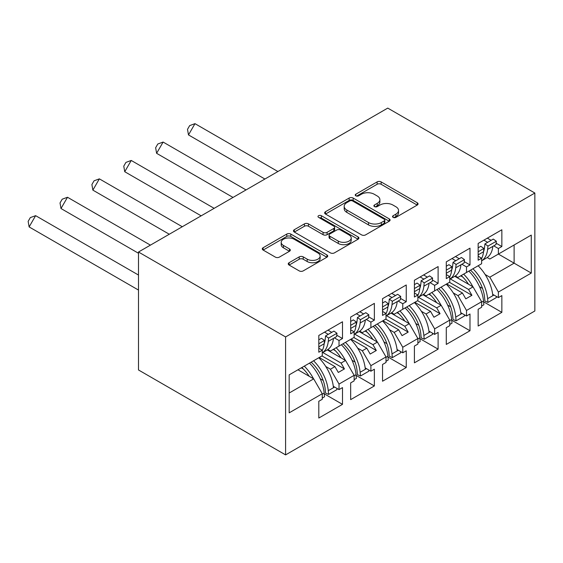 <?xml version="1.0" encoding="UTF-8"?>
<svg xmlns="http://www.w3.org/2000/svg" width="563" height="563" viewBox="0 0 563 563"><rect width="100%" height="100%" fill="white"/><g stroke="black" fill="none" stroke-linecap="round" stroke-linejoin="round"><path stroke-width="0.84" d="M393.122 217.367A1.985 1.147 0 0 0 395.93 217.367L417.232 205.066A2.836 1.64 0 0 0 418.063 203.905A2.836 1.64 0 0 0 417.232 202.75L381.137 181.905A2.836 1.64 0 0 0 377.126 181.905L355.816 194.207A1.985 1.147 0 0 0 355.239 195.023A1.985 1.147 0 0 0 355.816 195.833A1.985 1.147 0 0 0 358.624 195.833L361.383 194.242A9.078 5.243 0 0 1 374.219 194.242L377.224 195.973A9.078 5.243 0 0 1 379.884 199.682A9.078 5.243 0 0 1 377.224 203.384L374.472 204.974A1.985 1.147 0 0 0 373.888 205.791A1.985 1.147 0 0 0 374.472 206.6A1.985 1.147 0 0 0 377.273 206.6L380.032 205.009A9.078 5.243 0 0 1 392.868 205.009L395.873 206.741A9.078 5.243 0 0 1 398.534 210.449A9.078 5.243 0 0 1 395.873 214.151L393.122 215.742A1.985 1.147 0 0 0 392.538 216.558A1.985 1.147 0 0 0 393.122 217.367L393.122 215.742M289.086 262.724A2.836 1.64 0 0 0 288.256 263.878A2.836 1.64 0 0 0 289.086 265.039L299.213 270.887A2.836 1.64 0 0 0 303.225 270.887L326.892 257.221A2.836 1.64 0 0 0 327.722 256.066A2.836 1.64 0 0 0 326.892 254.905L290.797 234.067A2.836 1.64 0 0 0 286.785 234.067L263.118 247.727A2.836 1.64 0 0 0 262.288 248.888A2.836 1.64 0 0 0 263.118 250.042L275.349 257.108A2.836 1.64 0 0 0 279.361 257.108L289.488 251.26A2.836 1.64 0 0 0 290.318 250.106A2.836 1.64 0 0 0 289.488 248.945L283.421 245.44A7.586 4.377 0 0 1 281.204 242.343A7.586 4.377 0 0 1 285.884 238.297A7.586 4.377 0 0 1 294.153 239.247L317.919 252.97A7.586 4.377 0 0 1 320.136 256.066A7.586 4.377 0 0 1 315.456 260.113A7.586 4.377 0 0 1 307.187 259.163L303.225 256.876A2.836 1.64 0 0 0 299.213 256.876L289.086 262.724L289.086 265.039M534.85 193.032L387.752 108.103L138.498 252.013L285.596 336.941L534.85 193.032L534.85 310.987L285.596 454.897L285.596 336.941M361.587 234.877A2.836 1.64 0 0 0 365.598 234.877L389.258 221.217A2.836 1.64 0 0 0 390.089 220.056A2.836 1.64 0 0 0 389.258 218.901L353.163 198.056A2.836 1.64 0 0 0 349.151 198.056L325.484 211.723A2.836 1.64 0 0 0 324.654 212.877A2.836 1.64 0 0 0 325.484 214.039L361.587 234.877M319.362 217.797A1.985 1.147 0 0 1 321.374 218.078L321.374 215.713L358.075 236.903A2.836 1.64 0 0 1 358.905 238.065A2.836 1.64 0 0 1 358.075 239.219L334.408 252.878A2.836 1.64 0 0 1 330.404 252.878L294.301 232.04L294.301 229.725A2.836 1.64 0 0 0 293.471 230.886A2.836 1.64 0 0 0 294.301 232.04M294.301 229.725L304.428 223.877A2.836 1.64 0 0 1 308.44 223.877L323.078 232.329A2.836 1.64 0 0 0 327.089 232.329L333.81 228.451A2.836 1.64 0 0 0 334.64 227.297A2.836 1.64 0 0 0 333.81 226.136L318.567 217.339A1.985 1.147 0 0 1 317.989 216.53A1.985 1.147 0 0 1 319.214 215.467A1.985 1.147 0 0 1 321.374 215.713M341.065 344.901L344.436 342.951M322.796 352.515L341.065 363.065L345.562 360.468L327.286 349.919M372.938 326.498L376.309 324.555M354.669 334.112L372.938 344.662L377.435 342.072L359.159 331.516M404.811 308.102L408.182 306.152M386.535 315.716L404.811 326.266L409.301 323.669L391.025 313.119M436.684 289.699L440.055 287.749M418.408 297.313L436.684 307.862L441.174 305.266L422.897 294.716M468.55 271.296L471.921 269.353M450.28 278.91L468.55 289.459L473.047 286.87L454.77 276.313M441.174 305.266L449.76 320.129L434.636 328.862L426.057 313.999L430.554 311.402L414.818 302.317M419.857 338.609L438.113 349.144L438.113 332.395L434.636 334.401L434.636 328.862M438.113 349.144L414.41 362.832L414.41 346.083L417.887 344.077L417.887 338.532L402.763 347.258L394.184 332.395L398.681 329.805L382.946 320.72M387.984 357.005L406.24 367.548L406.24 350.798L402.763 352.804L402.763 347.258M406.24 367.548L382.537 381.228L382.537 364.479L386.014 362.473L386.014 356.935L370.897 365.661L362.312 350.798L366.809 348.201L351.08 339.123M356.112 375.408L374.367 385.951L374.367 369.201L370.897 371.207L370.897 365.661M374.367 385.951L350.672 399.631L350.672 382.882L354.141 380.877L354.141 375.331L339.025 384.065L330.439 369.201L334.936 366.604L319.207 357.519M324.239 393.811L342.494 404.354L342.494 387.597L339.025 389.603L339.025 384.065M342.494 404.354L318.799 418.035L318.799 401.285L322.268 399.28L322.268 393.734L289.171 412.841L289.171 374.859L322.268 355.753L322.268 350.207L318.799 352.213L318.799 335.464L342.494 321.783L342.494 338.532L339.025 340.538L339.025 346.083L354.141 337.35L354.141 331.804L350.672 333.81L350.672 317.06L374.367 303.38L374.367 320.129L370.897 322.135L370.897 327.68L386.014 318.954L386.014 313.408L382.537 315.414L382.537 298.664L406.24 284.977L406.24 301.726L402.763 303.731L402.763 309.277L417.887 300.551L417.887 295.005L414.41 297.011L414.41 280.261L438.113 266.581L438.113 283.33L434.636 285.335L434.636 290.874L449.76 282.147L449.76 276.602L446.283 278.608L446.283 261.858L469.985 248.177L469.985 264.927L466.509 266.932L466.509 272.478L481.625 263.744L481.625 258.206L478.156 260.212L478.156 243.462L501.851 229.774L501.851 246.524L498.382 248.529L498.382 254.075L531.275 235.088L531.275 273.069L498.382 292.056L489.803 277.193L514.11 263.16L514.11 244.989L531.275 235.088M483.596 301.803L501.851 312.345L501.851 295.596L498.382 297.602L498.382 292.056M501.851 312.345L478.156 326.026L478.156 309.277L481.625 307.271L481.625 301.733L466.509 310.459L457.93 295.596L462.427 292.999L446.691 283.921M451.723 320.206L469.985 330.748L469.985 313.999L466.509 316.005L466.509 310.459M469.985 330.748L446.283 344.429L446.283 327.68L449.76 325.674L449.76 320.129M285.596 454.897L138.498 369.968L138.498 252.013M339.025 346.083L330.439 351.038L327.856 349.539M325.766 366.499L330.439 369.201M334.936 366.604L338.307 372.446L344.436 368.906L341.065 363.065M345.562 360.468L354.141 375.331M370.897 327.68L362.312 332.634L359.729 331.143M357.639 348.096L362.312 350.798M366.809 348.201L370.18 354.043L376.309 350.503L372.938 344.662M377.435 342.072L386.014 356.935M402.763 309.277L394.184 314.231L391.602 312.739M389.512 329.7L394.184 332.395M398.681 329.805L402.052 335.639L408.182 332.1L404.811 326.266M409.301 323.669L417.887 338.532M434.636 290.874L426.057 295.828L423.475 294.336M421.384 311.297L426.057 313.999M430.554 311.402L433.925 317.243L440.055 313.704L436.684 307.862M466.509 272.478L457.93 277.432L455.34 275.94M453.25 292.894L457.93 295.596M462.427 292.999L465.798 298.84L471.921 295.301L468.55 289.459M473.047 286.87L481.625 301.733M531.275 273.069L498.382 254.075L489.803 259.029L487.213 257.537M485.123 274.498L489.803 277.193M289.171 393.023L313.69 378.871L297.954 369.792M313.69 378.871L322.268 393.734M478.156 256.2L481.625 258.206M487.347 238.149L491.126 240.331M496.13 243.223L501.851 246.524M483.877 240.155L487.657 242.336M493.744 245.855L498.382 248.529M460.689 275.835L462.779 277.045M479.549 286.729L482.54 288.453M492.667 294.301L498.382 297.602M446.283 274.596L449.76 276.602M455.474 256.552L459.253 258.734M464.257 261.619L469.985 264.927M452.005 258.558L455.784 260.739M461.871 264.251L466.509 266.932M428.816 294.238L430.906 295.448M447.676 305.132L450.667 306.856M460.794 312.704L466.509 316.005M318.799 348.201L322.268 350.207M327.99 330.157L331.769 332.339M336.773 335.224L342.494 338.532M324.52 332.163L328.292 334.345M334.387 337.856L339.025 340.538M301.325 367.843L303.422 369.054M320.192 378.73L323.183 380.461M333.31 386.309L339.025 389.603M350.672 329.805L354.141 331.804M359.863 311.754L363.642 313.936M368.645 316.828L374.367 320.129M356.386 313.76L360.165 315.942M366.253 319.46L370.897 322.135M333.197 349.44L335.288 350.65M352.065 360.334L355.056 362.058M365.176 367.906L370.897 371.207M382.537 311.402L386.014 313.408M391.735 293.351L395.515 295.533M400.518 298.425L406.24 301.726M388.259 295.357L392.038 297.538M398.125 301.057L402.763 303.731M365.07 331.044L367.16 332.247M383.938 341.931L386.922 343.655M397.049 349.503L402.763 352.804M414.41 292.999L417.887 295.005M423.608 274.955L427.38 277.137M432.384 280.022L438.113 283.33M420.132 276.961L423.911 279.142M429.998 282.654L434.636 285.335M396.943 312.641L399.033 313.844M415.804 323.528L418.795 325.259M428.922 331.1L434.636 334.401M449.45 282.323L471.921 295.301M417.577 300.726L440.055 313.704M385.704 319.13L408.182 332.1M353.831 337.526L376.309 350.503M321.966 355.929L344.436 368.906M393.91 217.649L395.873 216.509A9.078 5.243 0 0 0 398.534 212.807L398.534 210.449M379.884 199.682L379.884 202.04A9.078 5.243 0 0 1 377.224 205.741L375.261 206.881M417.197 205.087L381.137 184.27A2.836 1.64 0 0 0 377.126 184.27L356.611 196.114M389.223 221.238L353.163 200.421A2.836 1.64 0 0 0 349.151 200.421L325.527 214.06M384.248 220.865A1.985 1.147 0 0 0 384.825 220.056A1.985 1.147 0 0 0 384.248 219.246L352.558 200.956A1.985 1.147 0 0 0 349.75 200.956L346.843 202.631A9.078 5.243 0 0 0 344.19 206.339A9.078 5.243 0 0 0 346.843 210.041L368.505 222.547A9.078 5.243 0 0 0 381.341 222.547L384.248 220.865L384.248 223.23A1.985 1.147 0 0 0 384.825 222.42L384.825 220.056M344.19 206.339L344.19 208.697A9.078 5.243 0 0 0 346.843 212.399L346.843 210.041M384.248 223.23L381.341 224.904A9.078 5.243 0 0 1 368.505 224.904L346.843 212.399M294.343 232.062L304.428 226.235L304.428 223.877M334.64 227.297L334.64 229.655A2.836 1.64 0 0 1 333.81 230.809L327.089 234.687A2.836 1.64 0 0 1 323.078 234.687L308.44 226.235A2.836 1.64 0 0 0 304.428 226.235M321.374 218.078L358.04 239.24M338.272 241.098A7.586 4.377 0 0 0 346.541 242.048A7.586 4.377 0 0 0 351.221 238.001A7.586 4.377 0 0 0 349.004 234.905L340.629 230.07A2.836 1.64 0 0 0 336.618 230.07L329.897 233.955A2.836 1.64 0 0 0 329.066 235.109A2.836 1.64 0 0 0 329.897 236.27L338.272 241.098L338.272 243.462A7.586 4.377 0 0 0 346.541 244.412A7.586 4.377 0 0 0 351.221 240.366L351.221 238.001M329.066 235.109L329.066 237.466A2.836 1.64 0 0 0 329.897 238.628L329.897 236.27M338.272 243.462L329.897 238.628M320.136 256.066L320.136 258.424A7.586 4.377 0 0 1 315.456 262.471A7.586 4.377 0 0 1 307.187 261.521L303.225 259.233A2.836 1.64 0 0 0 299.213 259.233L289.129 265.06M281.204 242.343L281.204 244.708A7.586 4.377 0 0 0 283.421 247.804L283.421 245.44M289.452 251.281L283.421 247.804M326.857 257.242L290.797 236.425A2.836 1.64 0 0 0 286.785 236.425L263.16 250.063M484.919 243.92L487.959 246.08L487.614 249.395A31.781 18.354 60 0 1 481.625 260.803L486.383 258.065A31.781 18.354 -120 0 0 492.822 246.383L495.989 244.553L496.341 241.238L493.294 239.078L484.919 243.92L484.567 247.234A27.453 15.848 60 0 1 483.533 251.731M472.934 268.769A31.781 18.354 -120 0 1 487.614 298.7L487.959 302.415L484.919 301.057L484.567 297.341A27.453 15.848 -120 0 0 470.499 270.177M478.156 255.996A31.781 18.354 -120 0 0 478.318 254.757L478.156 254.849M478.318 254.757L483.526 251.752A31.781 18.354 60 0 1 481.625 258.516M468.529 284.259A27.453 15.848 -120 0 0 461.203 275.539M277.897 171.525L194.981 123.656L188.485 134.916L264.899 179.034M194.981 123.656L189.675 125.598L187.507 129.349L188.485 134.916M478.142 265.757A31.781 18.354 60 0 1 492.822 295.688L493.948 295.04M463.638 274.139A31.781 18.354 60 0 1 472.892 286.778M483.526 251.752L483.877 248.438L480.83 246.277L478.156 247.819M487.959 246.08L496.341 241.238M481.625 302.155L483.526 301.057A31.781 18.354 -120 0 0 468.845 271.127M483.526 301.057L483.877 304.773L481.625 306.068M487.959 302.415L496.341 297.581L496.221 296.356M478.156 251.738L483.877 248.438M453.046 262.316L456.093 264.476L455.741 267.791A31.781 18.354 60 0 1 449.76 279.199L454.517 276.468A31.781 18.354 -120 0 0 460.949 264.786L464.116 262.956L464.468 259.642L461.421 257.481L453.046 262.316L452.694 265.63A27.453 15.848 60 0 1 451.66 270.134A31.781 18.354 60 0 1 449.76 276.919M441.061 287.172A31.781 18.354 -120 0 1 455.741 317.096L456.093 320.819L453.046 319.46L452.694 315.744A27.453 15.848 -120 0 0 438.626 288.573M446.283 274.399A31.781 18.354 -120 0 0 446.445 273.161L446.283 273.252M436.656 302.662A27.453 15.848 -120 0 0 429.33 293.942M246.024 189.928L163.115 142.059L156.613 153.319L233.026 197.437M163.115 142.059L157.802 144.001L155.634 147.752L156.613 153.319M446.269 284.16A31.781 18.354 60 0 1 460.949 314.091L462.075 313.443M431.765 292.535A31.781 18.354 60 0 1 441.019 305.174M446.445 273.161L451.653 270.149L452.005 266.834L448.957 264.68L446.283 266.222M456.093 264.476L464.468 259.642M449.76 320.551L451.653 319.46A31.781 18.354 -120 0 0 436.972 289.53M451.653 319.46L452.005 323.176L449.76 324.471M456.093 320.819L464.468 315.977L464.355 314.759M446.283 270.141L452.005 266.834M421.173 280.719L424.22 282.879L423.869 286.194A31.781 18.354 60 0 1 417.887 297.602L422.644 294.871A31.781 18.354 -120 0 0 429.076 283.189L432.243 281.359L432.595 278.045L429.548 275.884L421.173 280.719L420.828 284.034A27.453 15.848 60 0 1 419.787 288.53A31.781 18.354 60 0 1 417.887 295.322M409.188 305.568A31.781 18.354 -120 0 1 423.869 335.499L424.22 339.215L421.173 337.863L420.828 334.14A27.453 15.848 -120 0 0 406.753 306.976M414.41 292.795A31.781 18.354 -120 0 0 414.572 291.564L414.41 291.655M404.79 321.065A27.453 15.848 -120 0 0 397.457 312.345M214.151 208.331L131.242 160.462L124.74 171.722L201.153 215.84M131.242 160.462L125.929 162.397L123.769 166.155L124.74 171.722M414.396 302.563A31.781 18.354 60 0 1 429.076 332.494L430.202 331.846M399.892 310.938A31.781 18.354 60 0 1 409.146 323.577M414.572 291.564L419.787 288.552L420.132 285.237L417.084 283.076L414.41 284.625M424.22 282.879L432.595 278.045M417.887 338.954L419.787 337.856A31.781 18.354 -120 0 0 405.1 307.933M419.787 337.856L420.132 341.572L417.887 342.874M424.22 339.215L432.595 334.38L432.483 333.155M414.41 288.538L420.132 285.237M389.3 299.122L392.348 301.282L391.996 304.597A31.781 18.354 60 0 1 386.014 316.005L390.771 313.267A31.781 18.354 -120 0 0 397.211 301.585L400.377 299.755L400.722 296.441L397.682 294.287L389.3 299.122L388.956 302.437A27.453 15.848 60 0 1 387.914 306.934A31.781 18.354 60 0 1 386.014 313.725M377.316 323.971A31.781 18.354 -120 0 1 391.996 353.902L392.348 357.618L389.3 356.259L388.956 352.544A27.453 15.848 -120 0 0 374.881 325.379M382.537 311.198A31.781 18.354 -120 0 0 382.699 309.96L382.537 310.058M372.917 339.461A27.453 15.848 -120 0 0 365.584 330.741M182.285 226.734L99.369 178.858L92.867 190.118L169.28 234.236M99.369 178.858L94.063 180.8L91.896 184.551L92.867 190.118M382.523 320.966A31.781 18.354 60 0 1 397.211 350.89L398.33 350.242M368.019 329.341A31.781 18.354 60 0 1 377.273 341.98M382.699 309.96L387.914 306.955L388.259 303.64L385.219 301.479L382.537 303.021M392.348 301.282L400.722 296.441M386.014 357.357L387.914 356.259A31.781 18.354 -120 0 0 373.234 326.329M387.914 356.259L388.259 359.975L386.014 361.277M392.348 357.618L400.722 352.783L400.61 351.558M382.537 306.941L388.259 303.64M350.672 329.601A31.781 18.354 -120 0 0 350.833 328.363L356.041 325.358A27.453 15.848 60 0 0 357.083 320.833L357.428 317.518L360.475 319.678L360.13 322.993A31.781 18.354 60 0 1 354.141 334.401M354.141 334.415L358.898 331.67A31.781 18.354 -120 0 0 365.338 319.988L368.505 318.158L368.849 314.844L365.809 312.683L357.428 317.518M345.443 342.374A31.781 18.354 -120 0 1 360.13 372.298L360.475 376.021L357.428 374.662L357.083 370.947A27.453 15.848 -120 0 0 343.008 343.782M350.672 325.344L356.386 322.043L356.041 325.358A31.781 18.354 60 0 1 354.141 332.121M341.044 357.864A27.453 15.848 -120 0 0 333.711 349.144M150.412 245.13L67.497 197.261L60.994 208.521L138.498 253.266M67.497 197.261L62.19 199.203L60.023 202.954L60.994 208.521M350.658 339.362A31.781 18.354 60 0 1 365.338 369.293L366.457 368.645M336.146 347.737A31.781 18.354 60 0 1 345.401 360.383M356.386 322.043L353.346 319.883L350.672 321.424M360.475 319.678L368.849 314.844M354.141 375.76L356.041 374.662A31.781 18.354 -120 0 0 341.361 344.732M356.041 374.662L356.386 378.378L354.141 379.673M360.475 376.021L368.849 371.179L368.737 369.961M318.799 348.004A31.781 18.354 -120 0 0 318.961 346.766L324.168 343.754A27.453 15.848 60 0 0 325.21 339.236L325.562 335.921L328.602 338.082L328.257 341.396A31.781 18.354 60 0 1 322.268 352.804M322.268 352.818L327.026 350.073A31.781 18.354 -120 0 0 333.465 338.391L336.632 336.561L336.977 333.247L333.936 331.086L325.562 335.921M313.57 360.77A31.781 18.354 -120 0 1 328.257 390.701L328.602 394.417L325.562 393.065L325.21 389.35A27.453 15.848 -120 0 0 311.135 362.178M318.799 343.747L324.52 340.439L324.168 343.754A31.781 18.354 60 0 1 322.268 350.524M309.171 376.267A27.453 15.848 -120 0 0 301.838 367.548M138.498 275.054L35.624 215.664L29.121 226.924L138.498 290.072M35.624 215.664L30.318 217.599L28.15 221.358L29.121 226.924M318.785 357.765A31.781 18.354 60 0 1 333.465 387.696L334.591 387.048M304.28 366.14A31.781 18.354 60 0 1 313.535 378.779M324.52 340.439L321.473 338.279L318.799 339.827M328.602 338.082L336.977 333.247M322.268 394.156L324.168 393.058A31.781 18.354 -120 0 0 309.488 363.135M324.168 393.058L324.52 396.781L322.268 398.076M328.602 394.417L336.977 389.582L336.864 388.357M395.873 216.509L395.873 214.151M374.472 206.6L374.472 204.974M377.224 205.741L377.224 203.384M355.816 195.833L355.816 194.207M377.126 184.27L377.126 181.905M381.137 184.27L381.137 181.905M417.232 205.066L417.232 202.75M325.484 214.039L325.484 211.723M349.151 200.421L349.151 198.056M353.163 200.421L353.163 198.056M389.258 221.217L389.258 218.901M368.505 224.904L368.505 222.547M381.341 224.904L381.341 222.547M308.44 226.235L308.44 223.877M323.078 234.687L323.078 232.329M327.089 234.687L327.089 232.329M333.81 230.809L333.81 228.451M358.075 239.219L358.075 236.903M299.213 259.233L299.213 256.876M303.225 259.233L303.225 256.876M307.187 261.521L307.187 259.163M289.488 251.26L289.488 248.945M263.118 250.042L263.118 247.727M286.785 236.425L286.785 234.067M290.797 236.425L290.797 234.067M326.892 257.221L326.892 254.905M487.614 249.395L492.822 246.383M487.614 298.7L492.822 295.688M455.741 267.791L460.949 264.786M455.741 317.096L460.949 314.091M423.869 286.194L429.076 283.189M423.869 335.499L429.076 332.494M391.996 304.597L397.211 301.585M391.996 353.902L397.211 350.89M360.13 322.993L365.338 319.988M360.13 372.298L365.338 369.293M328.257 341.396L333.465 338.391M328.257 390.701L333.465 387.696"/></g></svg>
